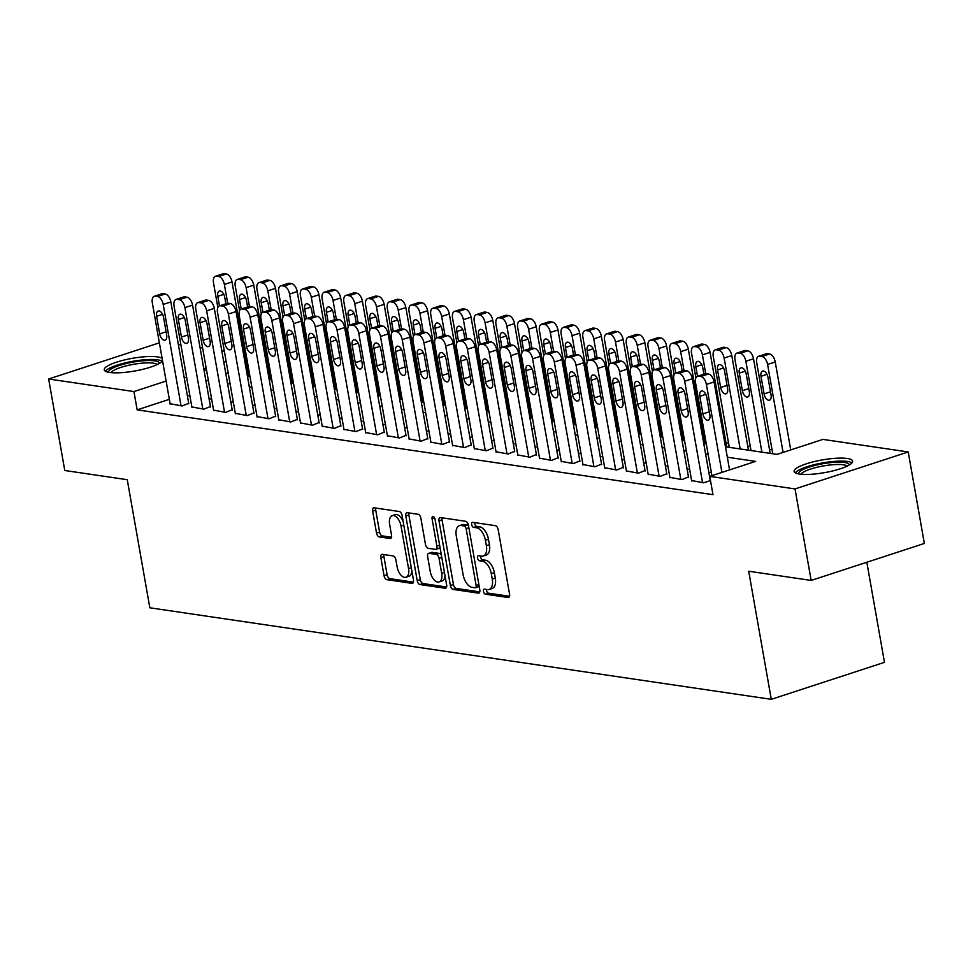 <?xml version="1.0" encoding="UTF-8"?>
<svg xmlns="http://www.w3.org/2000/svg" width="973" height="973" viewBox="0 0 973 973"><rect width="100%" height="100%" fill="white"/><g stroke="black" fill="none" stroke-linecap="round" stroke-linejoin="round"><path stroke-width="1.46" d="M483.472 591.45A2.615 1.399 -108.1 0 0 485.405 594.175L508.064 597.519A3.734 1.995 -108.1 0 0 508.599 597.483A3.734 1.995 -108.1 0 0 509.572 594.235L498.164 529.58A3.734 1.995 -108.1 0 0 495.403 525.663L472.732 522.331A2.615 1.399 -108.1 0 0 472.367 522.355A2.615 1.399 -108.1 0 0 471.686 524.629A2.615 1.399 -108.1 0 0 473.62 527.366L476.551 527.792A11.956 6.385 -108.1 0 1 485.405 540.295L486.354 545.683A11.956 6.385 -108.1 0 1 483.253 556.045A11.956 6.385 -108.1 0 1 481.562 556.167L478.631 555.741A2.615 1.399 -108.1 0 0 478.254 555.765A2.615 1.399 -108.1 0 0 477.573 558.04A2.615 1.399 -108.1 0 0 479.519 560.764L482.45 561.202A11.956 6.385 -108.1 0 1 491.304 573.705L492.253 579.093A11.956 6.385 -108.1 0 1 489.139 589.456A11.956 6.385 -108.1 0 1 487.449 589.577L484.518 589.151A2.615 1.399 -108.1 0 0 484.153 589.176A2.615 1.399 -108.1 0 0 483.472 591.45M486.476 589.443A2.615 1.399 -108.1 0 0 486.524 590.441A2.615 1.399 -108.1 0 0 488.47 593.177L509.536 596.279M474.69 522.623A2.615 1.399 -108.1 0 0 474.751 523.632A2.615 1.399 -108.1 0 0 476.685 526.357L479.616 526.794L476.551 527.792M480.589 556.033A2.615 1.399 -108.1 0 0 480.638 557.03A2.615 1.399 -108.1 0 0 482.572 559.767L485.503 560.205L482.45 561.202M162.515 360.642A29.701 6.458 170 0 1 140.586 369.837A29.701 6.458 170 0 1 109.633 372.464A29.701 6.458 170 0 1 104.245 369.825A29.701 6.458 170 0 1 124.058 360.059A29.701 6.458 170 0 1 157.346 356.884A29.701 6.458 170 0 1 162.15 358.538M847.24 458.49A29.701 6.458 170 0 1 852.628 461.129A29.701 6.458 170 0 1 832.803 470.908A29.701 6.458 170 0 1 799.514 474.082A29.701 6.458 170 0 1 794.126 471.443A29.701 6.458 170 0 1 813.951 461.664A29.701 6.458 170 0 1 847.24 458.49M382.353 554.33A3.734 1.995 -108.1 0 0 381.83 554.367A3.734 1.995 -108.1 0 0 380.857 557.614L384.055 575.748A3.734 1.995 -108.1 0 0 386.816 579.653L411.98 583.362A3.734 1.995 -108.1 0 0 412.516 583.326A3.734 1.995 -108.1 0 0 413.489 580.09L402.08 515.422A3.734 1.995 -108.1 0 0 399.319 511.518L374.143 507.809A3.734 1.995 -108.1 0 0 373.62 507.845A3.734 1.995 -108.1 0 0 372.647 511.093L376.515 532.997A3.734 1.995 -108.1 0 0 379.275 536.914L390.051 538.495A3.734 1.995 -108.1 0 0 390.574 538.458A3.734 1.995 -108.1 0 0 391.547 535.211L389.638 524.35A9.998 5.339 -108.1 0 1 392.228 515.69A9.998 5.339 -108.1 0 1 401.046 526.028L408.551 568.597A9.998 5.339 -108.1 0 1 405.948 577.257A9.998 5.339 -108.1 0 1 397.142 566.918L395.889 559.828A3.734 1.995 -108.1 0 0 393.116 555.924L382.353 554.33M725.493 446.789L777.05 454.391L822.927 439.395L908.223 451.959L924.35 543.457L811.166 580.431L748.699 571.236L771.285 699.332L149.842 607.797L127.256 479.701L64.777 470.494L48.65 379.008L159.377 342.824M811.166 580.431L795.026 488.933L709.743 476.369L755.632 461.384L727.33 457.213M169.351 399.344L137.157 409.864L712.978 494.673L709.743 476.369M137.157 409.864L133.933 391.56L48.65 379.008M450.377 585.527A3.734 1.995 -108.1 0 0 453.15 589.431L478.315 593.129A3.734 1.995 -108.1 0 0 478.838 593.092A3.734 1.995 -108.1 0 0 479.811 589.857L468.414 525.189A3.734 1.995 -108.1 0 0 465.641 521.285L440.477 517.575A3.734 1.995 -108.1 0 0 439.954 517.624A3.734 1.995 -108.1 0 0 438.981 520.859L450.377 585.527L453.442 584.518A3.734 1.995 -108.1 0 0 456.203 588.434L479.786 591.9M445.148 588.251L419.983 584.542A3.734 1.995 -108.1 0 1 417.21 580.638L405.814 515.97A3.734 1.995 -108.1 0 1 406.787 512.735A3.734 1.995 -108.1 0 1 407.31 512.698L418.086 514.279A3.734 1.995 -108.1 0 1 420.847 518.183L425.469 544.418A3.734 1.995 -108.1 0 0 428.242 548.322L435.381 549.368A3.734 1.995 -108.1 0 0 435.916 549.331A3.734 1.995 -108.1 0 0 436.889 546.096L432.073 518.791A2.615 1.399 -108.1 0 1 432.754 516.529A2.615 1.399 -108.1 0 1 435.053 519.229L446.643 584.968A3.734 1.995 -108.1 0 1 445.67 588.215A3.734 1.995 -108.1 0 1 445.148 588.251L446.121 587.935M691.608 480.54L703.649 482.79L710.485 480.553M669.874 477.342L681.915 479.592L688.47 476.928M648.152 474.143L660.18 476.381L666.748 473.729M626.417 470.944L638.458 473.182L645.014 470.531M604.695 467.733L616.724 469.983L623.292 467.332M582.961 464.535L595.002 466.785L601.557 464.121M561.239 461.336L573.267 463.586L579.835 460.922M539.504 458.137L551.545 460.387L558.101 457.724M517.782 454.938L529.811 457.188L536.378 454.525M496.048 451.74L508.088 453.99L514.644 451.326M474.325 448.541L486.354 450.779L492.922 448.127M452.591 445.33L464.632 447.58L471.187 444.929M430.869 442.131L442.897 444.381L449.465 441.73M409.134 438.932L421.175 441.183L427.731 438.519M387.4 435.734L399.441 437.984L406.009 435.32M365.678 432.535L377.719 434.785L384.274 432.121M343.943 429.336L355.984 431.586L362.552 428.923M322.221 426.138L334.262 428.375L340.818 425.724M300.487 422.939L312.528 425.177L319.083 422.525M278.764 419.728L290.793 421.978L297.361 419.327M257.03 416.529L269.071 418.779L275.627 416.116M235.308 413.33L247.337 415.58L253.904 412.917M213.573 410.132L225.614 412.382L232.17 409.718M191.851 406.933L203.88 409.183L210.448 406.519M711.385 472.696L708.831 472.319M689.662 469.485L687.096 469.108M667.928 466.286L665.374 465.909M646.206 463.087L643.64 462.71M624.471 459.888L621.917 459.511M602.749 456.69L600.183 456.313M581.015 453.491L578.461 453.114M559.293 450.292L556.726 449.915M537.558 447.094L534.992 446.716M515.824 443.883L513.27 443.506M494.102 440.684L491.535 440.307M472.367 437.485L469.813 437.108M450.645 434.286L448.079 433.909M428.911 431.088L426.356 430.711M407.188 427.889L404.622 427.512M385.454 424.69L382.9 424.313M363.732 421.479L361.165 421.102M341.997 418.281L339.443 417.904M320.275 415.082L317.709 414.705M298.541 411.883L295.987 411.506M276.819 408.684L274.252 408.307M255.084 405.486L252.53 405.109M233.362 402.287L230.796 401.91M211.627 399.076L209.061 398.699M189.893 395.877L187.339 395.5M170.117 403.734L182.158 405.972L188.713 403.321M772.039 449.721L769.485 449.344M750.317 446.522L747.75 446.145M728.582 443.323L726.028 442.946M705.607 439.942L704.294 439.747M683.885 436.743L682.572 436.549M662.151 433.544L660.837 433.35M640.429 430.346L639.115 430.151M618.694 427.135L617.381 426.94M596.972 423.936L595.658 423.741M575.238 420.737L573.924 420.543M553.515 417.539L552.202 417.344M531.781 414.34L530.467 414.145M510.059 411.141L508.745 410.947M488.324 407.942L487.011 407.748M466.602 404.732L465.276 404.537M444.868 401.533L443.554 401.338M423.146 398.334L421.82 398.139M401.411 395.135L400.098 394.941M379.677 391.937L378.363 391.742M357.955 388.738L356.641 388.543M336.22 385.539L334.907 385.344M314.498 382.328L313.184 382.146M292.764 379.129L291.45 378.935M271.041 375.931L269.728 375.736M249.392 373.194L248.176 373.596M771.285 699.332L884.469 662.345L866.821 562.248M908.223 451.959L795.026 488.933M178.339 344.454L180.893 344.831M200.061 347.653L202.627 348.03M221.795 350.852L224.349 351.229M244.77 354.245L246.084 354.427M204.002 369.983L206.568 370.36M225.736 373.182L228.29 373.559M247.458 376.381L250.025 376.758M269.193 379.592L271.747 379.969M290.915 382.79L293.481 383.167M312.649 385.989L315.203 386.366M334.371 389.188L336.938 389.565M356.106 392.387L358.66 392.764M377.828 395.585L380.394 395.962M399.562 398.784L402.117 399.161M421.285 401.983L423.851 402.372M443.019 405.194L445.573 405.571M464.753 408.392L467.308 408.769M486.476 411.591L489.042 411.968M508.21 414.79L510.764 415.167M529.932 417.989L532.499 418.366M551.667 421.187L554.221 421.564M573.389 424.386L575.955 424.763M595.123 427.597L597.677 427.974M616.846 430.796L619.412 431.173M638.58 433.994L641.134 434.372M660.302 437.193L662.868 437.57M682.037 440.392L684.591 440.769M703.759 443.591L706.325 443.968M246.169 354.902L244.953 355.291M226.15 361.433L223.79 362.211M206.142 367.976L203.783 368.743M166.115 381.051L133.933 391.56M708.162 454.391L705.595 454.014M686.427 451.192L683.873 450.815M664.705 447.994L662.139 447.616M642.971 444.795L640.416 444.418M621.248 441.584L618.682 441.207M599.514 438.385L596.96 438.008M577.792 435.186L575.225 434.809M556.057 431.988L553.503 431.611M534.335 428.789L531.769 428.412M512.601 425.59L510.047 425.213M490.879 422.391L488.312 422.014M469.144 419.193L466.59 418.816M447.422 415.982L444.856 415.605M425.688 412.783L423.133 412.406M403.953 409.584L401.399 409.207M382.231 406.386L379.665 406.009M360.496 403.187L357.942 402.81M338.774 399.988L336.208 399.611M317.04 396.789L314.486 396.412M295.318 393.579L292.751 393.201M273.583 390.38L271.029 390.003M251.861 387.181L249.295 386.804M230.127 383.982L227.573 383.605M208.404 380.784L205.838 380.407M186.67 377.585L184.116 377.208M489.139 589.456L492.192 588.458A11.956 6.385 -108.1 0 0 495.306 578.096L492.253 579.093M485.503 560.205A11.956 6.385 -108.1 0 1 494.357 572.708L495.306 578.096M483.253 556.045L486.305 555.048A11.956 6.385 -108.1 0 0 489.419 544.685L486.354 545.683M479.616 526.794A11.956 6.385 -108.1 0 1 488.47 539.297L489.419 544.685M442.07 517.818A3.734 1.995 -108.1 0 0 442.034 519.862L453.442 584.518M475.079 587.765A2.615 1.399 -108.1 0 0 475.444 587.728A2.615 1.399 -108.1 0 0 476.125 585.466L466.128 528.704A2.615 1.399 -108.1 0 0 464.182 525.967L461.093 525.517A11.956 6.385 -108.1 0 0 459.402 525.639A11.956 6.385 -108.1 0 0 456.301 536.001L463.136 574.8A11.956 6.385 -108.1 0 0 471.99 587.303L475.079 587.765M478.144 586.755A2.615 1.399 -108.1 0 0 478.509 586.731A2.615 1.399 -108.1 0 0 479.13 586.001M468.56 526.065A2.615 1.399 -108.1 0 0 467.247 524.97L464.182 525.967M459.402 525.639L462.467 524.642A11.956 6.385 -108.1 0 1 464.157 524.52L467.247 524.97M446.619 587.011L423.036 583.545L419.983 584.542M408.903 512.929A3.734 1.995 -108.1 0 0 408.867 514.972L420.275 579.64A3.734 1.995 -108.1 0 0 423.036 583.545M438.446 548.371A3.734 1.995 -108.1 0 0 438.969 548.334A3.734 1.995 -108.1 0 0 439.954 546.984M430.273 571.625A9.998 5.339 -108.1 0 0 439.078 581.963A9.998 5.339 -108.1 0 0 441.681 573.304L439.042 558.307A3.734 1.995 -108.1 0 0 436.269 554.403L429.129 553.345A3.734 1.995 -108.1 0 0 428.594 553.394A3.734 1.995 -108.1 0 0 427.634 556.629L430.273 571.625M439.078 581.963L442.143 580.966A9.998 5.339 -108.1 0 0 444.977 575.505M441.426 555.328A3.734 1.995 -108.1 0 0 439.334 553.406L436.269 554.403M431.209 552.664A3.734 1.995 -108.1 0 1 431.659 552.384A3.734 1.995 -108.1 0 1 432.182 552.348L439.334 553.406M405.948 577.257L409.013 576.259A9.998 5.339 -108.1 0 0 411.847 570.798M403.199 521.735A9.998 5.339 -108.1 0 0 395.293 514.693L392.228 515.69M375.736 508.04A3.734 1.995 -108.1 0 0 375.712 510.083L379.567 532A3.734 1.995 -108.1 0 0 382.34 535.904L391.511 537.266M383.946 554.561A3.734 1.995 -108.1 0 0 383.909 556.605L387.108 574.751A3.734 1.995 -108.1 0 0 389.881 578.655L413.452 582.134M790.745 449.915L775.238 361.968A7.614 4.074 71.9 0 0 769.607 354.002L767.429 353.686A7.614 4.074 71.9 0 0 766.359 353.771L758.709 356.264A7.614 4.074 -108.1 0 0 756.726 362.856L772.757 453.759M758.709 356.264A7.614 4.074 -108.1 0 1 759.779 356.179L761.956 356.507A7.614 4.074 -108.1 0 1 767.588 364.461L783.095 452.409M761.008 376.32L764.109 393.895A6.093 3.26 -108.1 0 0 769.473 400.195A6.093 3.26 -108.1 0 0 771.054 394.916L767.965 377.354A6.093 3.26 -108.1 0 0 762.589 371.041A6.093 3.26 -108.1 0 0 761.008 376.32L766.992 374.374M711.908 475.663L695.549 382.851A7.614 4.074 -108.1 0 1 697.532 376.247A7.614 4.074 -108.1 0 1 698.602 376.174L700.779 376.49A7.614 4.074 -108.1 0 1 706.41 384.444L721.917 472.404M729.568 469.898L714.06 381.951L706.41 384.444M699.83 396.315A6.093 3.26 71.9 0 1 701.411 391.037A6.093 3.26 71.9 0 1 706.775 397.337L709.876 414.899A6.093 3.26 71.9 0 1 708.295 420.178A6.093 3.26 71.9 0 1 702.92 413.878L699.83 396.315L705.802 394.357M703.905 374.167L702.774 367.745A6.093 3.26 -108.1 0 0 697.41 361.445A6.093 3.26 -108.1 0 0 695.817 366.724L697.507 376.259L705.17 373.754A7.614 4.074 71.9 0 1 706.252 373.668L708.417 373.997A7.614 4.074 71.9 0 1 714.06 381.951M798.663 473.936A25.699 5.583 170 0 1 815.155 465.362A25.699 5.583 170 0 1 844.54 462.467A25.699 5.583 170 0 1 849.222 465.021M847.167 466.116A23.79 5.169 -10 0 0 843.336 464.802A23.79 5.169 -10 0 0 818.573 466.894A23.79 5.169 -10 0 0 800.961 474.252M852.007 462.844A29.506 6.41 -10 0 0 847.605 461.47A29.506 6.41 -10 0 0 817.6 463.914A29.506 6.41 -10 0 0 795.294 472.842M108.769 372.331A25.699 5.583 170 0 1 110.983 369.108A25.699 5.583 170 0 1 139.54 361.141A25.699 5.583 170 0 1 159.329 363.416M157.273 364.498A23.79 5.169 -10 0 0 136.925 363.78A23.79 5.169 -10 0 0 113.014 370.822A23.79 5.169 -10 0 0 111.08 372.647M162.126 361.226A29.506 6.41 -10 0 0 136.5 360.703A29.506 6.41 -10 0 0 107.565 369.326A29.506 6.41 -10 0 0 105.4 371.224M770.19 453.382L753.516 358.757A7.614 4.074 71.9 0 0 747.872 350.803L745.707 350.487A7.614 4.074 71.9 0 0 744.625 350.56L736.975 353.065A7.614 4.074 -108.1 0 0 735.004 359.657L751.022 450.56M736.975 353.065A7.614 4.074 -108.1 0 1 738.057 352.98L740.222 353.296A7.614 4.074 -108.1 0 1 745.865 361.263L761.895 452.153M739.273 373.121L742.375 390.696A6.093 3.26 -108.1 0 0 747.738 396.996A6.093 3.26 -108.1 0 0 749.332 391.718L746.23 374.143A6.093 3.26 -108.1 0 0 740.867 367.843A6.093 3.26 -108.1 0 0 739.273 373.121L745.257 371.175M748.468 450.183L731.781 355.559A7.614 4.074 71.9 0 0 726.15 347.604L723.973 347.288A7.614 4.074 71.9 0 0 722.903 347.361L715.252 349.866A7.614 4.074 -108.1 0 0 713.27 356.459L729.3 447.349M715.252 349.866A7.614 4.074 -108.1 0 1 716.323 349.781L718.5 350.098A7.614 4.074 -108.1 0 1 724.131 358.064L740.161 448.954M717.551 369.922L720.652 387.497A6.093 3.26 -108.1 0 0 726.016 393.797A6.093 3.26 -108.1 0 0 727.597 388.519L724.508 370.944A6.093 3.26 -108.1 0 0 719.132 364.644A6.093 3.26 -108.1 0 0 717.551 369.922L723.535 367.976M726.734 446.972L710.059 352.36A7.614 4.074 71.9 0 0 704.416 344.406L702.238 344.077A7.614 4.074 71.9 0 0 701.168 344.162L693.518 346.668A7.614 4.074 -108.1 0 0 691.548 353.26L695.89 377.901M693.518 346.668A7.614 4.074 -108.1 0 1 694.6 346.583L696.765 346.899A7.614 4.074 -108.1 0 1 702.409 354.865L705.717 373.644M705.011 443.773L688.325 349.161A7.614 4.074 71.9 0 0 682.693 341.207L680.516 340.878A7.614 4.074 71.9 0 0 679.446 340.964L671.796 343.457A7.614 4.074 -108.1 0 0 669.813 350.061L674.155 374.702M671.796 343.457A7.614 4.074 -108.1 0 1 672.866 343.384L675.043 343.7A7.614 4.074 -108.1 0 1 680.674 351.654L683.995 370.445M682.182 370.968L681.039 364.547A6.093 3.26 -108.1 0 0 675.676 358.246A6.093 3.26 -108.1 0 0 674.094 363.525L675.773 373.06M691.694 481.027L673.815 379.652A7.614 4.074 -108.1 0 1 675.797 373.048A7.614 4.074 -108.1 0 1 676.867 372.975L679.045 373.291A7.614 4.074 -108.1 0 1 684.676 381.246L702.555 482.632M710.29 480.613L692.326 378.752L684.676 381.246M678.096 393.116A6.093 3.26 71.9 0 1 679.677 387.838A6.093 3.26 71.9 0 1 685.053 394.138L688.142 411.701A6.093 3.26 71.9 0 1 686.561 416.979A6.093 3.26 71.9 0 1 681.197 410.679L678.096 393.116L684.08 391.158M675.797 373.048L683.447 370.555A7.614 4.074 71.9 0 1 684.518 370.47L686.695 370.786A7.614 4.074 71.9 0 1 692.326 378.752M669.959 477.828L652.092 376.454A7.614 4.074 -108.1 0 1 654.075 369.849A7.614 4.074 -108.1 0 1 655.145 369.764L657.322 370.093A7.614 4.074 -108.1 0 1 662.954 378.047L680.832 479.421M688.568 477.415L670.604 375.554L662.954 378.047M656.361 389.918A6.093 3.26 71.9 0 1 657.955 384.639A6.093 3.26 71.9 0 1 663.318 390.939L666.42 408.502A6.093 3.26 71.9 0 1 664.839 413.78A6.093 3.26 71.9 0 1 659.463 407.48L656.361 389.918L662.345 387.959M654.075 369.849L661.713 367.356A7.614 4.074 71.9 0 1 662.795 367.271L664.96 367.587A7.614 4.074 71.9 0 1 670.604 375.554M648.237 474.629L630.358 373.243A7.614 4.074 -108.1 0 1 632.341 366.651A7.614 4.074 -108.1 0 1 633.411 366.566L635.588 366.894A7.614 4.074 -108.1 0 1 641.219 374.848L659.098 476.223M666.833 474.216L648.869 372.355L641.219 374.848M634.639 386.707A6.093 3.26 71.9 0 1 636.22 381.428A6.093 3.26 71.9 0 1 641.596 387.741L644.685 405.303A6.093 3.26 71.9 0 1 643.104 410.582A6.093 3.26 71.9 0 1 637.741 404.281L634.639 386.707L640.623 384.761M638.714 364.571L637.583 358.149A6.093 3.26 -108.1 0 0 632.219 351.849A6.093 3.26 -108.1 0 0 630.638 357.127L632.316 366.663L639.991 364.157A7.614 4.074 71.9 0 1 641.061 364.072L643.238 364.389A7.614 4.074 71.9 0 1 648.869 372.355M626.503 471.431L608.636 370.044A7.614 4.074 -108.1 0 1 610.618 363.452A7.614 4.074 -108.1 0 1 611.689 363.367L613.854 363.683A7.614 4.074 -108.1 0 1 619.497 371.65L637.376 473.024M645.099 471.017L627.147 369.144L619.497 371.65M612.905 383.508A6.093 3.26 71.9 0 1 614.498 378.229A6.093 3.26 71.9 0 1 619.862 384.53L622.963 402.104A6.093 3.26 71.9 0 1 621.37 407.383A6.093 3.26 71.9 0 1 616.006 401.083L612.905 383.508L618.889 381.562M610.618 363.452L618.256 360.947A7.614 4.074 71.9 0 1 619.339 360.874L621.504 361.19A7.614 4.074 71.9 0 1 627.147 369.144M683.277 440.574L666.602 345.962A7.614 4.074 71.9 0 0 660.959 337.996L658.782 337.68A7.614 4.074 71.9 0 0 657.712 337.765L650.061 340.258A7.614 4.074 -108.1 0 0 648.079 346.862L652.433 371.504M650.061 340.258A7.614 4.074 -108.1 0 1 651.144 340.185L653.309 340.501A7.614 4.074 -108.1 0 1 658.952 348.456L662.26 367.247M660.448 367.77L659.317 361.348A6.093 3.26 -108.1 0 0 653.953 355.048A6.093 3.26 -108.1 0 0 652.36 360.326L654.038 369.862M604.78 468.22L586.901 366.845A7.614 4.074 -108.1 0 1 588.884 360.253A7.614 4.074 -108.1 0 1 589.954 360.168L592.131 360.484A7.614 4.074 -108.1 0 1 597.763 368.451L615.641 469.825M623.377 467.818L605.413 365.945L597.763 368.451M591.183 380.309A6.093 3.26 71.9 0 1 592.764 375.031A6.093 3.26 71.9 0 1 598.14 381.331L601.229 398.906A6.093 3.26 71.9 0 1 599.648 404.184A6.093 3.26 71.9 0 1 594.284 397.884L591.183 380.309L597.167 378.363M588.884 360.253L596.534 357.748A7.614 4.074 71.9 0 1 597.604 357.675L599.782 357.991A7.614 4.074 71.9 0 1 605.413 365.945M661.555 437.376L644.868 342.764A7.614 4.074 71.9 0 0 639.237 334.797L637.06 334.481A7.614 4.074 71.9 0 0 635.989 334.566L628.339 337.059A7.614 4.074 -108.1 0 0 626.357 343.664L630.699 368.305M628.339 337.059A7.614 4.074 -108.1 0 1 629.409 336.974L631.586 337.303A7.614 4.074 -108.1 0 1 637.218 345.257L640.538 364.048M583.046 465.021L565.179 363.647A7.614 4.074 -108.1 0 1 567.15 357.055A7.614 4.074 -108.1 0 1 568.232 356.969L570.397 357.286A7.614 4.074 -108.1 0 1 576.04 365.252L593.919 466.626M601.642 464.62L583.691 362.747L576.04 365.252M569.448 377.11A6.093 3.26 71.9 0 1 571.042 371.832A6.093 3.26 71.9 0 1 576.405 378.132L579.507 395.707A6.093 3.26 71.9 0 1 577.913 400.985A6.093 3.26 71.9 0 1 572.55 394.673L569.448 377.11L575.432 375.152M573.535 354.963L572.404 348.541A6.093 3.26 -108.1 0 0 567.028 342.241A6.093 3.26 -108.1 0 0 565.447 347.519L567.125 357.055L574.8 354.549A7.614 4.074 71.9 0 1 575.882 354.464L578.047 354.792A7.614 4.074 71.9 0 1 583.691 362.747M639.82 434.177L623.134 339.565A7.614 4.074 71.9 0 0 617.502 331.598L615.325 331.282A7.614 4.074 71.9 0 0 614.255 331.367L606.605 333.861A7.614 4.074 -108.1 0 0 604.622 340.465L608.976 365.106M606.605 333.861A7.614 4.074 -108.1 0 1 607.687 333.775L609.852 334.104A7.614 4.074 -108.1 0 1 615.495 342.058L618.804 360.849M616.991 361.36L615.86 354.95A6.093 3.26 -108.1 0 0 610.485 348.638A6.093 3.26 -108.1 0 0 608.903 353.917L610.582 363.464M561.324 461.822L543.445 360.448A7.614 4.074 -108.1 0 1 545.427 353.844A7.614 4.074 -108.1 0 1 546.498 353.771L548.675 354.087A7.614 4.074 -108.1 0 1 554.306 362.041L572.185 463.428M579.92 461.409L561.956 359.548L554.306 362.041M547.726 373.912A6.093 3.26 71.9 0 1 549.307 368.633A6.093 3.26 71.9 0 1 554.683 374.933L557.772 392.496A6.093 3.26 71.9 0 1 556.191 397.775A6.093 3.26 71.9 0 1 550.827 391.474L547.726 373.912L553.71 371.954M551.8 351.764L550.669 345.342A6.093 3.26 -108.1 0 0 545.306 339.042A6.093 3.26 -108.1 0 0 543.725 344.32L545.403 353.856L553.078 351.35A7.614 4.074 71.9 0 1 554.148 351.265L556.325 351.594A7.614 4.074 71.9 0 1 561.956 359.548M618.098 430.978L601.411 336.366A7.614 4.074 71.9 0 0 595.768 328.4L593.603 328.083A7.614 4.074 71.9 0 0 592.533 328.156L584.882 330.662A7.614 4.074 -108.1 0 0 582.9 337.254L587.242 361.907M584.882 330.662A7.614 4.074 -108.1 0 1 585.953 330.577L588.13 330.893A7.614 4.074 -108.1 0 1 593.761 338.859L597.081 357.65M595.257 358.161L594.126 351.752A6.093 3.26 -108.1 0 0 588.762 345.439A6.093 3.26 -108.1 0 0 587.181 350.718L588.86 360.253M539.589 458.624L521.723 357.249A7.614 4.074 -108.1 0 1 523.693 350.645A7.614 4.074 -108.1 0 1 524.775 350.572L526.94 350.888A7.614 4.074 -108.1 0 1 532.584 358.842L550.463 460.229M558.186 458.21L540.234 356.349L532.584 358.842M525.992 370.713A6.093 3.26 71.9 0 1 527.585 365.434A6.093 3.26 71.9 0 1 532.949 371.735L536.05 389.297A6.093 3.26 71.9 0 1 534.457 394.576A6.093 3.26 71.9 0 1 529.093 388.276L525.992 370.713L531.976 368.755M523.693 350.645L531.343 348.152A7.614 4.074 71.9 0 1 532.413 348.066L534.591 348.383A7.614 4.074 71.9 0 1 540.234 356.349M596.364 427.779L579.677 333.155A7.614 4.074 71.9 0 0 574.046 325.201L571.869 324.885A7.614 4.074 71.9 0 0 570.798 324.958L563.148 327.463A7.614 4.074 -108.1 0 0 561.166 334.055L565.52 358.696M563.148 327.463A7.614 4.074 -108.1 0 1 564.231 327.378L566.395 327.694A7.614 4.074 -108.1 0 1 572.039 335.661L575.347 354.452M517.867 455.425L499.988 354.05A7.614 4.074 -108.1 0 1 501.971 347.446A7.614 4.074 -108.1 0 1 503.041 347.361L505.218 347.689A7.614 4.074 -108.1 0 1 510.849 355.644L528.728 457.03M536.464 455.011L518.5 353.15L510.849 355.644M504.269 367.514A6.093 3.26 71.9 0 1 505.851 362.236A6.093 3.26 71.9 0 1 511.214 368.536L514.316 386.099A6.093 3.26 71.9 0 1 512.735 391.377A6.093 3.26 71.9 0 1 507.359 385.077L504.269 367.514L510.241 365.556M501.971 347.446L509.621 344.953A7.614 4.074 71.9 0 1 510.691 344.868L512.868 345.184A7.614 4.074 71.9 0 1 518.5 353.15M574.642 424.581L557.955 329.956A7.614 4.074 71.9 0 0 552.311 322.002L550.146 321.674A7.614 4.074 71.9 0 0 549.064 321.759L541.426 324.264A7.614 4.074 -108.1 0 0 539.443 330.856L543.785 355.498M541.426 324.264A7.614 4.074 -108.1 0 1 542.496 324.179L544.673 324.496A7.614 4.074 -108.1 0 1 550.304 332.462L553.613 351.241M496.133 452.226L478.254 350.839A7.614 4.074 -108.1 0 1 480.236 344.247A7.614 4.074 -108.1 0 1 481.319 344.162L483.484 344.491A7.614 4.074 -108.1 0 1 489.127 352.445L506.994 453.819M514.729 451.813L496.765 349.952L489.127 352.445M482.535 364.303A6.093 3.26 71.9 0 1 484.128 359.025A6.093 3.26 71.9 0 1 489.492 365.337L492.593 382.9A6.093 3.26 71.9 0 1 491 388.178A6.093 3.26 71.9 0 1 485.636 381.878L482.535 364.303L488.519 362.357M486.622 342.168L485.491 335.746A6.093 3.26 -108.1 0 0 480.115 329.446A6.093 3.26 -108.1 0 0 478.534 334.724L480.212 344.26L487.887 341.754A7.614 4.074 71.9 0 1 488.957 341.669L491.134 341.985A7.614 4.074 71.9 0 1 496.765 349.952M552.907 421.37L536.22 326.758A7.614 4.074 71.9 0 0 530.589 318.803L528.412 318.475A7.614 4.074 71.9 0 0 527.342 318.56L519.691 321.054A7.614 4.074 -108.1 0 0 517.709 327.658L522.063 352.299M519.691 321.054A7.614 4.074 -108.1 0 1 520.762 320.981L522.939 321.297A7.614 4.074 -108.1 0 1 528.582 329.263L531.89 348.042M530.078 348.565L528.947 342.143A6.093 3.26 -108.1 0 0 523.571 335.843A6.093 3.26 -108.1 0 0 521.99 341.122L523.669 350.657M474.41 449.027L456.532 347.641A7.614 4.074 -108.1 0 1 458.514 341.049A7.614 4.074 -108.1 0 1 459.584 340.964L461.761 341.28A7.614 4.074 -108.1 0 1 467.393 349.246L485.272 450.621M493.007 448.614L475.043 346.753L467.393 349.246M460.813 361.105A6.093 3.26 71.9 0 1 462.394 355.826A6.093 3.26 71.9 0 1 467.758 362.138L470.859 379.701A6.093 3.26 71.9 0 1 469.278 384.98A6.093 3.26 71.9 0 1 463.902 378.679L460.813 361.105L466.785 359.159M458.514 341.049L466.164 338.543A7.614 4.074 71.9 0 1 467.235 338.47L469.412 338.786A7.614 4.074 71.9 0 1 475.043 346.753M531.173 418.171L514.498 323.559A7.614 4.074 71.9 0 0 508.855 315.605L506.69 315.276A7.614 4.074 71.9 0 0 505.607 315.361L497.969 317.855A7.614 4.074 -108.1 0 0 495.987 324.459L500.329 349.1M497.969 317.855A7.614 4.074 -108.1 0 1 499.04 317.782L501.217 318.098A7.614 4.074 -108.1 0 1 506.848 326.052L510.156 344.843M508.344 345.366L507.213 338.945A6.093 3.26 -108.1 0 0 501.849 332.644A6.093 3.26 -108.1 0 0 500.268 337.923L501.946 347.458M452.676 445.829L434.797 344.442A7.614 4.074 -108.1 0 1 436.78 337.85A7.614 4.074 -108.1 0 1 437.862 337.765L440.027 338.081A7.614 4.074 -108.1 0 1 445.67 346.047L463.537 447.422M471.273 445.415L453.309 343.542L445.67 346.047M439.078 357.906A6.093 3.26 71.9 0 1 440.66 352.627A6.093 3.26 71.9 0 1 446.035 358.928L449.137 376.502A6.093 3.26 71.9 0 1 447.544 381.781A6.093 3.26 71.9 0 1 442.18 375.481L439.078 357.906L445.062 355.96M443.165 335.758L442.034 329.348A6.093 3.26 -108.1 0 0 436.658 323.036A6.093 3.26 -108.1 0 0 435.077 328.315L436.755 337.85L444.43 335.344A7.614 4.074 71.9 0 1 445.5 335.271L447.677 335.588A7.614 4.074 71.9 0 1 453.309 343.542M509.451 414.972L492.764 320.36A7.614 4.074 71.9 0 0 487.132 312.394L484.955 312.078A7.614 4.074 71.9 0 0 483.885 312.163L476.235 314.656A7.614 4.074 -108.1 0 0 474.252 321.26L478.594 345.901M476.235 314.656A7.614 4.074 -108.1 0 1 477.305 314.571L479.482 314.899A7.614 4.074 -108.1 0 1 485.113 322.854L488.434 341.645M430.954 442.618L413.075 341.243A7.614 4.074 -108.1 0 1 415.057 334.651A7.614 4.074 -108.1 0 1 416.128 334.566L418.305 334.882A7.614 4.074 -108.1 0 1 423.936 342.849L441.815 444.223M449.55 442.216L431.586 340.343L423.936 342.849M417.356 354.707A6.093 3.26 71.9 0 1 418.937 349.429A6.093 3.26 71.9 0 1 424.301 355.729L427.402 373.304A6.093 3.26 71.9 0 1 425.821 378.582A6.093 3.26 71.9 0 1 420.445 372.27L417.356 354.707L423.328 352.749M421.431 332.559L420.3 326.137A6.093 3.26 -108.1 0 0 414.936 319.837A6.093 3.26 -108.1 0 0 413.343 325.116L415.033 334.651L422.708 332.146A7.614 4.074 71.9 0 1 423.778 332.061L425.943 332.389A7.614 4.074 71.9 0 1 431.586 340.343M487.716 411.774L471.041 317.162A7.614 4.074 71.9 0 0 465.398 309.195L463.233 308.879A7.614 4.074 71.9 0 0 462.151 308.964L454.513 311.457A7.614 4.074 -108.1 0 0 452.53 318.062L456.872 342.703M454.513 311.457A7.614 4.074 -108.1 0 1 455.583 311.372L457.76 311.701A7.614 4.074 -108.1 0 1 463.391 319.655L466.699 338.446M464.887 338.969L463.756 332.547A6.093 3.26 -108.1 0 0 458.392 326.247A6.093 3.26 -108.1 0 0 456.799 331.525L458.49 341.061M409.219 439.419L391.341 338.045A7.614 4.074 -108.1 0 1 393.323 331.44A7.614 4.074 -108.1 0 1 394.393 331.367L396.57 331.684A7.614 4.074 -108.1 0 1 402.214 339.65L420.081 441.024M427.816 439.005L409.852 337.144L402.214 339.65M395.622 351.508A6.093 3.26 71.9 0 1 397.203 346.23A6.093 3.26 71.9 0 1 402.579 352.53L405.668 370.105A6.093 3.26 71.9 0 1 404.087 375.383A6.093 3.26 71.9 0 1 398.723 369.071L395.622 351.508L401.606 349.55M393.323 331.44L400.973 328.947A7.614 4.074 71.9 0 1 402.044 328.862L404.221 329.19A7.614 4.074 71.9 0 1 409.852 337.144M465.994 408.575L449.307 313.963A7.614 4.074 71.9 0 0 443.676 305.996L441.499 305.68A7.614 4.074 71.9 0 0 440.428 305.753L432.778 308.259A7.614 4.074 -108.1 0 0 430.796 314.851L435.138 339.504M432.778 308.259A7.614 4.074 -108.1 0 1 433.849 308.173L436.026 308.502A7.614 4.074 -108.1 0 1 441.657 316.456L444.977 335.247M387.497 436.22L369.618 334.846A7.614 4.074 -108.1 0 1 371.601 328.242A7.614 4.074 -108.1 0 1 372.671 328.169L374.848 328.485A7.614 4.074 -108.1 0 1 380.479 336.439L398.358 437.826M406.094 435.807L388.13 333.946L380.479 336.439M373.9 348.31A6.093 3.26 71.9 0 1 375.481 343.031A6.093 3.26 71.9 0 1 380.844 349.331L383.946 366.894A6.093 3.26 71.9 0 1 382.365 372.173A6.093 3.26 71.9 0 1 376.989 365.872L373.9 348.31L379.871 346.352M371.601 328.242L379.239 325.748A7.614 4.074 71.9 0 1 380.321 325.663L382.486 325.979A7.614 4.074 71.9 0 1 388.13 333.946M444.26 405.376L427.585 310.752A7.614 4.074 71.9 0 0 421.941 302.798L419.777 302.481A7.614 4.074 71.9 0 0 418.694 302.554L411.044 305.06A7.614 4.074 -108.1 0 0 409.074 311.652L413.416 336.293M411.044 305.06A7.614 4.074 -108.1 0 1 412.126 304.975L414.291 305.291A7.614 4.074 -108.1 0 1 419.935 313.257L423.243 332.048M365.763 433.021L347.884 331.647A7.614 4.074 -108.1 0 1 349.866 325.043A7.614 4.074 -108.1 0 1 350.937 324.958L353.114 325.286A7.614 4.074 -108.1 0 1 358.757 333.24L376.624 434.627M384.359 432.608L366.395 330.747L358.757 333.24M352.165 345.111A6.093 3.26 71.9 0 1 353.746 339.832A6.093 3.26 71.9 0 1 359.122 346.133L362.211 363.695A6.093 3.26 71.9 0 1 360.63 368.974A6.093 3.26 71.9 0 1 355.267 362.674L352.165 345.111L358.149 343.153M356.252 322.963L355.109 316.541A6.093 3.26 -108.1 0 0 349.745 310.241A6.093 3.26 -108.1 0 0 348.164 315.52L349.842 325.055L357.517 322.55A7.614 4.074 71.9 0 1 358.587 322.464L360.764 322.781A7.614 4.074 71.9 0 1 366.395 330.747M422.537 402.177L405.85 307.553A7.614 4.074 71.9 0 0 400.219 299.599L398.042 299.283A7.614 4.074 71.9 0 0 396.972 299.356L389.322 301.861A7.614 4.074 -108.1 0 0 387.339 308.453L391.681 333.094M389.322 301.861A7.614 4.074 -108.1 0 1 390.392 301.776L392.569 302.092A7.614 4.074 -108.1 0 1 398.2 310.059L401.521 328.838M399.708 329.361L398.577 322.939A6.093 3.26 -108.1 0 0 393.201 316.639A6.093 3.26 -108.1 0 0 391.62 321.917L393.299 331.452M344.028 429.823L326.162 328.448A7.614 4.074 -108.1 0 1 328.144 321.844A7.614 4.074 -108.1 0 1 329.215 321.759L331.392 322.087A7.614 4.074 -108.1 0 1 337.023 330.042L354.902 431.416M362.637 429.409L344.673 327.548L337.023 330.042M330.443 341.912A6.093 3.26 71.9 0 1 332.024 336.634A6.093 3.26 71.9 0 1 337.388 342.934L340.489 360.496A6.093 3.26 71.9 0 1 338.908 365.775A6.093 3.26 71.9 0 1 333.532 359.475L330.443 341.912L336.415 339.954M328.144 321.844L335.782 319.351A7.614 4.074 71.9 0 1 336.865 319.266L339.03 319.582A7.614 4.074 71.9 0 1 344.673 327.548M400.803 398.966L384.128 304.354A7.614 4.074 71.9 0 0 378.485 296.4L376.32 296.072A7.614 4.074 71.9 0 0 375.237 296.157L367.587 298.65A7.614 4.074 -108.1 0 0 365.617 305.254L369.959 329.896M367.587 298.65A7.614 4.074 -108.1 0 1 368.67 298.577L370.835 298.893A7.614 4.074 -108.1 0 1 376.478 306.86L379.786 325.639M377.974 326.162L376.843 319.74A6.093 3.26 -108.1 0 0 371.479 313.44A6.093 3.26 -108.1 0 0 369.886 318.718L371.577 328.254M322.306 426.624L304.427 325.237A7.614 4.074 -108.1 0 1 306.41 318.645A7.614 4.074 -108.1 0 1 307.48 318.56L309.657 318.889A7.614 4.074 -108.1 0 1 315.288 326.843L333.167 428.217M340.903 426.21L322.939 324.35L315.288 326.843M308.709 338.701A6.093 3.26 71.9 0 1 310.29 333.423A6.093 3.26 71.9 0 1 315.666 339.735L318.755 357.298A6.093 3.26 71.9 0 1 317.174 362.576A6.093 3.26 71.9 0 1 311.81 356.276L308.709 338.701L314.693 336.755M306.41 318.645L314.06 316.14A7.614 4.074 71.9 0 1 315.13 316.067L317.307 316.383A7.614 4.074 71.9 0 1 322.939 324.35M379.081 395.768L362.394 301.156A7.614 4.074 71.9 0 0 356.763 293.201L354.586 292.873A7.614 4.074 71.9 0 0 353.515 292.958L345.865 295.451A7.614 4.074 -108.1 0 0 343.883 302.056L348.225 326.697M345.865 295.451A7.614 4.074 -108.1 0 1 346.935 295.378L349.112 295.695A7.614 4.074 -108.1 0 1 354.744 303.649L358.064 322.44M300.572 423.425L282.705 322.039A7.614 4.074 -108.1 0 1 284.688 315.447A7.614 4.074 -108.1 0 1 285.758 315.361L287.923 315.678A7.614 4.074 -108.1 0 1 293.566 323.644L311.445 425.019M319.18 423.012L301.216 321.139L293.566 323.644M286.974 335.503A6.093 3.26 71.9 0 1 288.567 330.224A6.093 3.26 71.9 0 1 293.931 336.524L297.033 354.099A6.093 3.26 71.9 0 1 295.451 359.378A6.093 3.26 71.9 0 1 290.076 353.077L286.974 335.503L292.958 333.557M291.061 313.355L289.93 306.945A6.093 3.26 -108.1 0 0 284.566 300.633A6.093 3.26 -108.1 0 0 282.973 305.911L284.651 315.447L292.326 312.941A7.614 4.074 71.9 0 1 293.408 312.868L295.573 313.184A7.614 4.074 71.9 0 1 301.216 321.139M357.346 392.569L340.672 297.957A7.614 4.074 71.9 0 0 335.028 289.99L332.851 289.674A7.614 4.074 71.9 0 0 331.781 289.759L324.131 292.253A7.614 4.074 -108.1 0 0 322.148 298.857L326.502 323.498M324.131 292.253A7.614 4.074 -108.1 0 1 325.213 292.18L327.378 292.496A7.614 4.074 -108.1 0 1 333.021 300.45L336.33 319.241M334.517 319.764L333.386 313.342A6.093 3.26 -108.1 0 0 328.023 307.042A6.093 3.26 -108.1 0 0 326.429 312.321L328.12 321.856M278.85 420.214L260.971 318.84A7.614 4.074 -108.1 0 1 262.953 312.248A7.614 4.074 -108.1 0 1 264.024 312.163L266.201 312.479A7.614 4.074 -108.1 0 1 271.832 320.445L289.711 421.82M297.446 419.813L279.482 317.94L271.832 320.445M265.252 332.304A6.093 3.26 71.9 0 1 266.833 327.025A6.093 3.26 71.9 0 1 272.209 333.325L275.298 350.9A6.093 3.26 71.9 0 1 273.717 356.179A6.093 3.26 71.9 0 1 268.353 349.866L265.252 332.304L271.236 330.346M269.326 310.156L268.195 303.734A6.093 3.26 -108.1 0 0 262.832 297.434A6.093 3.26 -108.1 0 0 261.251 302.712L262.929 312.248L270.603 309.742A7.614 4.074 71.9 0 1 271.674 309.657L273.851 309.986A7.614 4.074 71.9 0 1 279.482 317.94M335.624 389.37L318.937 294.758A7.614 4.074 71.9 0 0 313.306 286.792L311.129 286.476A7.614 4.074 71.9 0 0 310.059 286.561L302.408 289.054A7.614 4.074 -108.1 0 0 300.426 295.658L304.768 320.299M302.408 289.054A7.614 4.074 -108.1 0 1 303.479 288.969L305.656 289.297A7.614 4.074 -108.1 0 1 311.287 297.252L314.607 316.043M312.795 316.566L311.652 310.144A6.093 3.26 -108.1 0 0 306.288 303.844A6.093 3.26 -108.1 0 0 304.707 309.122L306.386 318.658M257.115 417.016L239.249 315.641A7.614 4.074 -108.1 0 1 241.219 309.037A7.614 4.074 -108.1 0 1 242.301 308.964L244.466 309.28A7.614 4.074 -108.1 0 1 250.11 317.247L267.989 418.621M275.712 416.602L257.76 314.741L250.11 317.247M243.518 329.105A6.093 3.26 71.9 0 1 245.111 323.827A6.093 3.26 71.9 0 1 250.475 330.127L253.576 347.702A6.093 3.26 71.9 0 1 251.983 352.98A6.093 3.26 71.9 0 1 246.619 346.668L243.518 329.105L249.502 327.147M241.219 309.037L248.869 306.544A7.614 4.074 71.9 0 1 249.952 306.459L252.116 306.787A7.614 4.074 71.9 0 1 257.76 314.741M313.89 386.172L297.203 291.559A7.614 4.074 71.9 0 0 291.572 283.593L289.395 283.277A7.614 4.074 71.9 0 0 288.324 283.362L280.674 285.855A7.614 4.074 -108.1 0 0 278.692 292.447L283.046 317.101M280.674 285.855A7.614 4.074 -108.1 0 1 281.756 285.77L283.921 286.098A7.614 4.074 -108.1 0 1 289.565 294.053L292.873 312.844M235.393 413.817L217.514 312.442A7.614 4.074 -108.1 0 1 219.497 305.838A7.614 4.074 -108.1 0 1 220.567 305.765L222.744 306.081A7.614 4.074 -108.1 0 1 228.375 314.036L246.254 415.422M253.989 413.403L236.025 311.542L228.375 314.036M221.795 325.906A6.093 3.26 71.9 0 1 223.376 320.628A6.093 3.26 71.9 0 1 228.752 326.928L231.842 344.491A6.093 3.26 71.9 0 1 230.26 349.769A6.093 3.26 71.9 0 1 224.897 343.469L221.795 325.906L227.779 323.948M225.87 303.758L224.739 297.337A6.093 3.26 -108.1 0 0 219.375 291.036A6.093 3.26 -108.1 0 0 217.794 296.315L219.472 305.85L227.147 303.345A7.614 4.074 71.9 0 1 228.217 303.26L230.394 303.588A7.614 4.074 71.9 0 1 236.025 311.542M292.168 382.973L275.481 288.349A7.614 4.074 71.9 0 0 269.849 280.394L267.672 280.078A7.614 4.074 71.9 0 0 266.602 280.151L258.952 282.656A7.614 4.074 -108.1 0 0 256.969 289.249L261.311 313.89M258.952 282.656A7.614 4.074 -108.1 0 1 260.022 282.571L262.199 282.888A7.614 4.074 -108.1 0 1 267.83 290.854L271.151 309.645M213.659 410.618L195.792 309.244A7.614 4.074 -108.1 0 1 197.762 302.639A7.614 4.074 -108.1 0 1 198.845 302.567L201.01 302.883A7.614 4.074 -108.1 0 1 206.653 310.837L224.532 412.224M232.255 410.205L214.303 308.344L206.653 310.837M200.061 322.708A6.093 3.26 71.9 0 1 201.654 317.429A6.093 3.26 71.9 0 1 207.018 323.729L210.119 341.292A6.093 3.26 71.9 0 1 208.526 346.57A6.093 3.26 71.9 0 1 203.162 340.27L200.061 322.708L206.045 320.749M197.762 302.639L205.412 300.146A7.614 4.074 71.9 0 1 206.495 300.061L208.66 300.377A7.614 4.074 71.9 0 1 214.303 308.344M270.433 379.774L253.746 285.15A7.614 4.074 71.9 0 0 248.115 277.196L245.938 276.879A7.614 4.074 71.9 0 0 244.868 276.952L237.217 279.458A7.614 4.074 -108.1 0 0 235.235 286.05L239.589 310.691M237.217 279.458A7.614 4.074 -108.1 0 1 238.3 279.373L240.465 279.689A7.614 4.074 -108.1 0 1 246.108 287.655L249.416 306.434M247.604 306.957L246.473 300.535A6.093 3.26 -108.1 0 0 241.097 294.235A6.093 3.26 -108.1 0 0 239.516 299.514L241.195 309.049M191.936 407.419L174.058 306.045A7.614 4.074 -108.1 0 1 176.04 299.441A7.614 4.074 -108.1 0 1 177.11 299.356L179.287 299.684A7.614 4.074 -108.1 0 1 184.919 307.638L202.798 409.013M210.533 407.006L192.569 305.145L184.919 307.638M178.339 319.509A6.093 3.26 71.9 0 1 179.92 314.23A6.093 3.26 71.9 0 1 185.284 320.531L188.385 338.093A6.093 3.26 71.9 0 1 186.804 343.372A6.093 3.26 71.9 0 1 181.428 337.072L178.339 319.509L184.311 317.551M176.04 299.441L183.69 296.947A7.614 4.074 71.9 0 1 184.761 296.862L186.938 297.179A7.614 4.074 71.9 0 1 192.569 305.145M248.711 376.563L232.024 281.951A7.614 4.074 71.9 0 0 226.381 273.997L224.216 273.668A7.614 4.074 71.9 0 0 223.133 273.754L215.495 276.259A7.614 4.074 -108.1 0 0 213.513 282.851L217.855 307.492M215.495 276.259A7.614 4.074 -108.1 0 1 216.565 276.174L218.743 276.49A7.614 4.074 -108.1 0 1 224.374 284.457L227.682 303.235M170.202 404.221L152.323 302.834A7.614 4.074 -108.1 0 1 154.306 296.242A7.614 4.074 -108.1 0 1 155.388 296.157L157.553 296.485A7.614 4.074 -108.1 0 1 163.196 304.44L181.063 405.814M188.798 403.807L170.847 301.946L163.196 304.44M156.604 316.298A6.093 3.26 71.9 0 1 158.198 311.019A6.093 3.26 71.9 0 1 163.561 317.332L166.663 334.894A6.093 3.26 71.9 0 1 165.069 340.173A6.093 3.26 71.9 0 1 159.706 333.873L156.604 316.298L162.588 314.352M154.306 296.242L161.956 293.749A7.614 4.074 71.9 0 1 163.026 293.664L165.203 293.98A7.614 4.074 71.9 0 1 170.847 301.946M488.47 593.177L485.405 594.175M476.685 526.357L473.62 527.366M482.572 559.767L479.519 560.764M494.357 572.708L491.304 573.705M488.47 539.297L485.405 540.295M509.049 597.203L508.064 597.519M442.034 519.862L438.981 520.859M479.288 592.812L478.315 593.129M456.203 588.434L453.15 589.431M478.886 584.566L476.125 585.466M468.877 527.804L466.128 528.704M464.157 524.52L461.093 525.517M420.275 579.64L417.21 580.638M408.867 514.972L405.814 515.97M439.638 545.196L436.889 546.096M434.639 517.952L432.073 518.791M444.43 572.404L441.681 573.304M441.791 557.407L439.042 558.307M432.182 552.348L429.129 553.345M411.299 567.697L408.551 568.597M403.795 525.128L401.046 526.028M391.024 538.178L390.051 538.495M382.34 535.904L379.275 536.914M379.567 532L376.515 532.997M375.712 510.083L372.647 511.093M412.966 583.046L411.98 583.362M389.881 578.655L386.816 579.653M387.108 574.751L384.055 575.748M383.909 556.605L380.857 557.614M767.588 364.461L775.238 361.968M761.956 356.507L769.607 354.002M759.779 356.179L767.429 353.686M770.507 391.803L764.109 393.895M706.252 373.668L698.602 376.174M708.417 373.997L700.779 376.49M702.92 413.878L709.329 411.786M745.865 361.263L753.516 358.757M740.222 353.296L747.872 350.803M738.057 352.98L745.707 350.487M748.784 388.604L742.375 390.696M724.131 358.064L731.781 355.559M718.5 350.098L726.15 347.604M716.323 349.781L723.973 347.288M727.05 385.405L720.652 387.497M702.409 354.865L710.059 352.36M696.765 346.899L704.416 344.406M694.6 346.583L702.238 344.077M701.801 364.766L695.817 366.724M680.674 351.654L688.325 349.161M675.043 343.7L682.693 341.207M672.866 343.384L680.516 340.878M680.066 361.567L674.094 363.525M684.518 370.47L676.867 372.975M686.695 370.786L679.045 373.291M681.197 410.679L687.595 408.587M662.795 367.271L655.145 369.764M664.96 367.587L657.322 370.093M659.463 407.48L665.873 405.388M641.061 364.072L633.411 366.566M643.238 364.389L635.588 366.894M637.741 404.281L644.138 402.19M619.339 360.874L611.689 363.367M621.504 361.19L613.854 363.683M616.006 401.083L622.416 398.991M658.952 348.456L666.602 345.962M653.309 340.501L660.959 337.996M651.144 340.185L658.782 337.68M658.344 358.368L652.36 360.326M597.604 357.675L589.954 360.168M599.782 357.991L592.131 360.484M594.284 397.884L600.682 395.792M637.218 345.257L644.868 342.764M631.586 337.303L639.237 334.797M629.409 336.974L637.06 334.481M636.61 355.169L630.638 357.127M575.882 354.464L568.232 356.969M578.047 354.792L570.397 357.286M572.55 394.673L578.959 392.581M615.495 342.058L623.134 339.565M609.852 334.104L617.502 331.598M607.687 333.775L615.325 331.282M614.887 351.971L608.903 353.917M554.148 351.265L546.498 353.771M556.325 351.594L548.675 354.087M550.827 391.474L557.225 389.382M593.761 338.859L601.411 336.366M588.13 330.893L595.768 328.4M585.953 330.577L593.603 328.083M593.153 348.772L587.181 350.718M532.413 348.066L524.775 350.572M534.591 348.383L526.94 350.888M529.093 388.276L535.491 386.184M572.039 335.661L579.677 333.155M566.395 327.694L574.046 325.201M564.231 327.378L571.869 324.885M571.431 345.573L565.447 347.519M510.691 344.868L503.041 347.361M512.868 345.184L505.218 347.689M507.359 385.077L513.768 382.985M550.304 332.462L557.955 329.956M544.673 324.496L552.311 322.002M542.496 324.179L550.146 321.674M549.696 342.362L543.725 344.32M488.957 341.669L481.319 344.162M491.134 341.985L483.484 344.491M485.636 381.878L492.034 379.786M528.582 329.263L536.22 326.758M522.939 321.297L530.589 318.803M520.762 320.981L528.412 318.475M527.974 339.163L521.99 341.122M467.235 338.47L459.584 340.964M469.412 338.786L461.761 341.28M463.902 378.679L470.312 376.587M506.848 326.052L514.498 323.559M501.217 318.098L508.855 315.605M499.04 317.782L506.69 315.276M506.24 335.965L500.268 337.923M445.5 335.271L437.862 337.765M447.677 335.588L440.027 338.081M442.18 375.481L448.577 373.389M485.113 322.854L492.764 320.36M479.482 314.899L487.132 312.394M477.305 314.571L484.955 312.078M484.518 332.766L478.534 334.724M423.778 332.061L416.128 334.566M425.943 332.389L418.305 334.882M420.445 372.27L426.855 370.178M463.391 319.655L471.041 317.162M457.76 311.701L465.398 309.195M455.583 311.372L463.233 308.879M462.783 329.567L456.799 331.525M402.044 328.862L394.393 331.367M404.221 329.19L396.57 331.684M398.723 369.071L405.121 366.979M441.657 316.456L449.307 313.963M436.026 308.502L443.676 305.996M433.849 308.173L441.499 305.68M441.061 326.369L435.077 328.315M380.321 325.663L372.671 328.169M382.486 325.979L374.848 328.485M376.989 365.872L383.398 363.78M419.935 313.257L427.585 310.752M414.291 305.291L421.941 302.798M412.126 304.975L419.777 302.481M419.327 323.17L413.343 325.116M358.587 322.464L350.937 324.958M360.764 322.781L353.114 325.286M355.267 362.674L361.664 360.582M398.2 310.059L405.85 307.553M392.569 302.092L400.219 299.599M390.392 301.776L398.042 299.283M397.604 319.959L391.62 321.917M336.865 319.266L329.215 321.759M339.03 319.582L331.392 322.087M333.532 359.475L339.942 357.383M376.478 306.86L384.128 304.354M370.835 298.893L378.485 296.4M368.67 298.577L376.32 296.072M375.87 316.76L369.886 318.718M315.13 316.067L307.48 318.56M317.307 316.383L309.657 318.889M311.81 356.276L318.207 354.184M354.744 303.649L362.394 301.156M349.112 295.695L356.763 293.201M346.935 295.378L354.586 292.873M354.148 313.561L348.164 315.52M293.408 312.868L285.758 315.361M295.573 313.184L287.923 315.678M290.076 353.077L296.485 350.985M333.021 300.45L340.672 297.957M327.378 292.496L335.028 289.99M325.213 292.18L332.851 289.674M332.413 310.363L326.429 312.321M271.674 309.657L264.024 312.163M273.851 309.986L266.201 312.479M268.353 349.866L274.751 347.775M311.287 297.252L318.937 294.758M305.656 289.297L313.306 286.792M303.479 288.969L311.129 286.476M310.679 307.164L304.707 309.122M249.952 306.459L242.301 308.964M252.116 306.787L244.466 309.28M246.619 346.668L253.029 344.576M289.565 294.053L297.203 291.559M283.921 286.098L291.572 283.593M281.756 285.77L289.395 283.277M288.957 303.965L282.973 305.911M228.217 303.26L220.567 305.765M230.394 303.588L222.744 306.081M224.897 343.469L231.294 341.377M267.83 290.854L275.481 288.349M262.199 282.888L269.849 280.394M260.022 282.571L267.672 280.078M267.222 300.766L261.251 302.712M206.495 300.061L198.845 302.567M208.66 300.377L201.01 302.883M203.162 340.27L209.572 338.178M246.108 287.655L253.746 285.15M240.465 279.689L248.115 277.196M238.3 279.373L245.938 276.879M245.5 297.568L239.516 299.514M184.761 296.862L177.11 299.356M186.938 297.179L179.287 299.684M181.428 337.072L187.838 334.98M224.374 284.457L232.024 281.951M218.743 276.49L226.381 273.997M216.565 276.174L224.216 273.668M223.766 294.357L217.794 296.315M163.026 293.664L155.388 296.157M165.203 293.98L157.553 296.485M159.706 333.873L166.103 331.781M478.509 586.731L475.444 587.728M438.969 548.334L435.916 549.331M431.659 552.384L428.594 553.394"/></g></svg>
